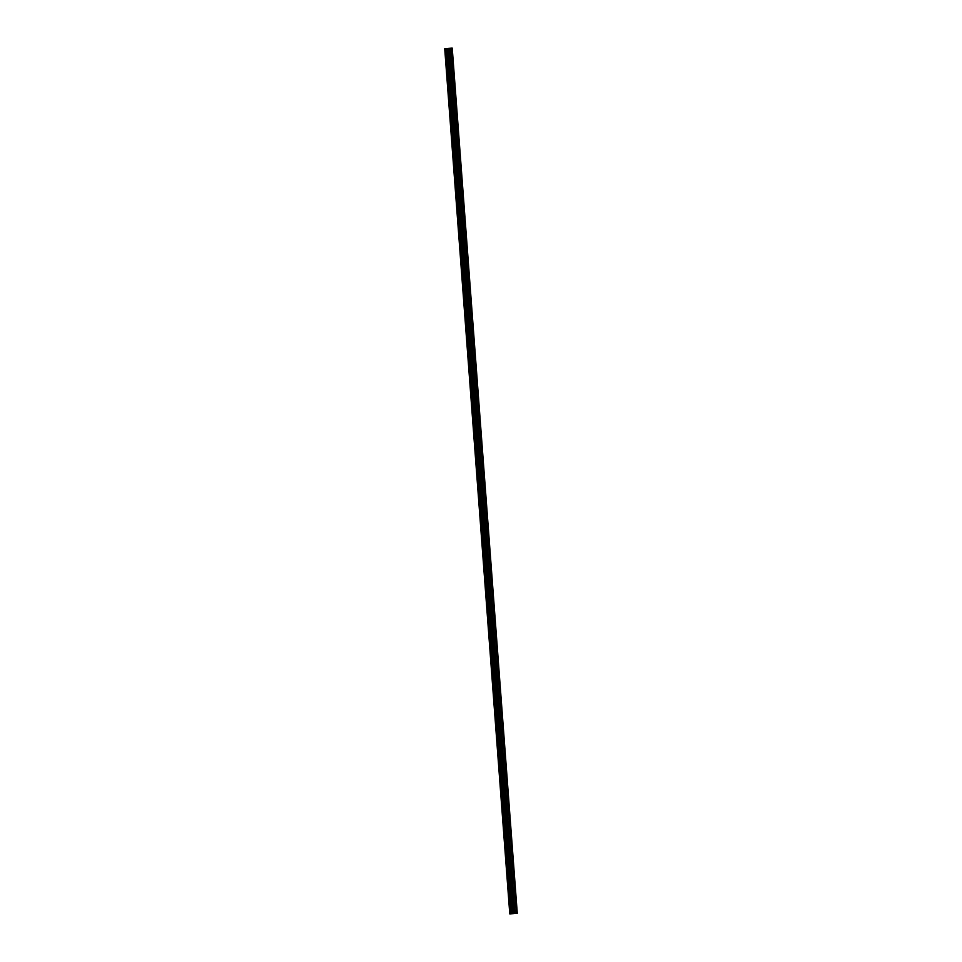 <?xml version="1.0" encoding="UTF-8"?>
<svg xmlns="http://www.w3.org/2000/svg" width="962" height="962" viewBox="0 0 962 962"><rect width="100%" height="100%" fill="white"/><g stroke="black" fill="none" stroke-linecap="round" stroke-linejoin="round"><path stroke-width="1.44" d="M451.358 50.541L450.865 51.407L450.228 50.613L450.733 49.747L451.358 50.541M451.887 57.648L451.394 58.514L450.769 57.732L451.262 56.854L451.887 57.648M452.429 64.767L451.936 65.632L451.298 64.839L451.791 63.973L452.429 64.767M452.958 71.873L452.465 72.739L451.839 71.946L452.332 71.08L452.958 71.873M453.499 78.992L453.006 79.858L452.368 79.064L452.861 78.199L453.499 78.992M454.028 86.099L453.535 86.965L452.91 86.171L453.403 85.305L454.028 86.099M454.569 93.206L454.076 94.072L453.439 93.29L453.932 92.412L454.569 93.206M455.098 100.325L454.605 101.19L453.98 100.397L454.473 99.531L455.098 100.325M455.639 107.431L455.146 108.297L454.509 107.504L455.002 106.638L455.639 107.431M456.168 114.538L455.675 115.416L455.05 114.622L455.543 113.756L456.168 114.538M456.709 121.657L456.216 122.523L455.579 121.729L456.072 120.863L456.709 121.657M457.239 128.764L456.746 129.629L456.12 128.848L456.613 127.97L457.239 128.764M457.78 135.882L457.275 136.748L456.649 135.955L457.142 135.089L457.78 135.882M458.309 142.989L457.816 143.855L457.19 143.061L457.684 142.196L458.309 142.989M458.838 150.096L458.345 150.974L457.72 150.18L458.213 149.314L458.838 150.096M459.379 157.215L458.886 158.081L458.249 157.287L458.754 156.421L459.379 157.215M459.908 164.322L459.415 165.187L458.79 164.394L459.283 163.528L459.908 164.322M460.449 171.44L459.956 172.306L459.319 171.513L459.812 170.647L460.449 171.44M460.978 178.547L460.485 179.413L459.86 178.619L460.353 177.754L460.978 178.547M461.519 185.654L461.026 186.532L460.389 185.738L460.882 184.872L461.519 185.654M462.049 192.773L461.556 193.639L460.93 192.845L461.423 191.979L462.049 192.773M462.59 199.88L462.097 200.745L461.459 199.952L461.952 199.086L462.59 199.88M463.119 206.998L462.626 207.864L462 207.07L462.494 206.205L463.119 206.998M463.66 214.105L463.167 214.971L462.53 214.177L463.023 213.311L463.66 214.105M464.189 221.212L463.696 222.078L463.071 221.296L463.564 220.43L464.189 221.212M464.73 228.331L464.237 229.196L463.6 228.403L464.093 227.537L464.73 228.331M465.259 235.437L464.766 236.303L464.141 235.51L464.634 234.644L465.259 235.437M465.8 242.556L465.307 243.422L464.67 242.628L465.163 241.763L465.8 242.556M466.329 249.663L465.836 250.529L465.211 249.735L465.704 248.869L466.329 249.663M466.859 256.77L466.366 257.636L465.74 256.854L466.233 255.988L466.859 256.77M467.4 263.889L466.907 264.754L466.269 263.961L466.774 263.095L467.4 263.889M467.929 270.995L467.436 271.861L466.81 271.068L467.304 270.202L467.929 270.995M468.47 278.114L467.977 278.98L467.34 278.186L467.833 277.321L468.47 278.114M468.999 285.221L468.506 286.087L467.881 285.293L468.374 284.427L468.999 285.221M469.54 292.328L469.047 293.194L468.41 292.412L468.903 291.546L469.54 292.328M470.069 299.447L469.576 300.312L468.951 299.519L469.444 298.653L470.069 299.447M470.61 306.553L470.117 307.419L469.48 306.625L469.973 305.76L470.61 306.553M471.139 313.672L470.646 314.538L470.021 313.744L470.514 312.878L471.139 313.672M471.681 320.779L471.188 321.645L470.55 320.851L471.043 319.985L471.681 320.779M472.21 327.886L471.717 328.751L471.091 327.97L471.584 327.092L472.21 327.886M472.751 335.004L472.258 335.87L471.62 335.077L472.114 334.211L472.751 335.004M473.28 342.111L472.787 342.977L472.162 342.183L472.655 341.318L473.28 342.111M473.821 349.23L473.328 350.096L472.691 349.302L473.184 348.436L473.821 349.23M474.35 356.337L473.857 357.203L473.232 356.409L473.725 355.543L474.35 356.337M474.891 363.444L474.386 364.309L473.761 363.528L474.254 362.65L474.891 363.444M475.42 370.562L474.927 371.428L474.302 370.635L474.795 369.769L475.42 370.562M475.95 377.669L475.456 378.535L474.831 377.741L475.324 376.876L475.95 377.669M476.491 384.776L475.998 385.654L475.36 384.86L475.853 383.994L476.491 384.776M477.02 391.895L476.527 392.761L475.901 391.967L476.394 391.101L477.02 391.895M477.561 399.002L477.068 399.867L476.43 399.086L476.924 398.208L477.561 399.002M478.09 406.12L477.597 406.986L476.972 406.192L477.465 405.327L478.09 406.12M478.631 413.227L478.138 414.093L477.501 413.299L477.994 412.433L478.631 413.227M479.16 420.334L478.667 421.212L478.042 420.418L478.535 419.552L479.16 420.334M479.701 427.453L479.208 428.318L478.571 427.525L479.064 426.659L479.701 427.453M480.23 434.559L479.737 435.425L479.112 434.632L479.605 433.766L480.23 434.559M480.772 441.678L480.278 442.544L479.641 441.75L480.134 440.885L480.772 441.678M481.301 448.785L480.808 449.651L480.182 448.857L480.675 447.991L481.301 448.785M481.842 455.892L481.349 456.758L480.711 455.976L481.204 455.11L481.842 455.892M482.371 463.011L481.878 463.876L481.253 463.083L481.746 462.217L482.371 463.011M482.912 470.117L482.407 470.983L481.782 470.19L482.275 469.324L482.912 470.117M483.441 477.236L482.948 478.102L482.323 477.308L482.816 476.443L483.441 477.236M483.97 484.343L483.477 485.209L482.852 484.415L483.345 483.549L483.97 484.343M484.511 491.45L484.018 492.316L483.381 491.534L483.886 490.668L484.511 491.45M485.04 498.569L484.547 499.434L483.922 498.641L484.415 497.775L485.04 498.569M485.582 505.675L485.088 506.541L484.451 505.747L484.944 504.882L485.582 505.675M486.111 512.794L485.618 513.66L484.992 512.866L485.485 512L486.111 512.794M486.652 519.901L486.159 520.767L485.521 519.973L486.014 519.107L486.652 519.901M487.181 527.008L486.688 527.873L486.063 527.092L486.556 526.226L487.181 527.008M487.722 534.126L487.229 534.992L486.592 534.199L487.085 533.333L487.722 534.126M488.251 541.233L487.758 542.099L487.133 541.305L487.626 540.44L488.251 541.233M488.792 548.352L488.299 549.218L487.662 548.424L488.155 547.558L488.792 548.352M489.321 555.459L488.828 556.325L488.203 555.531L488.696 554.665L489.321 555.459M489.862 562.566L489.369 563.431L488.732 562.65L489.225 561.772L489.862 562.566M490.392 569.684L489.898 570.55L489.273 569.757L489.766 568.891L490.392 569.684M490.933 576.791L490.428 577.657L489.802 576.863L490.295 575.997L490.933 576.791M491.462 583.91L490.969 584.776L490.343 583.982L490.836 583.116L491.462 583.91M491.991 591.017L491.498 591.883L490.873 591.089L491.366 590.223L491.991 591.017M492.532 598.123L492.039 598.989L491.402 598.208L491.907 597.33L492.532 598.123M493.061 605.242L492.568 606.108L491.943 605.314L492.436 604.449L493.061 605.242M493.602 612.349L493.109 613.215L492.472 612.421L492.965 611.555L493.602 612.349M494.131 619.456L493.638 620.334L493.013 619.54L493.506 618.674L494.131 619.456M494.672 626.575L494.179 627.44L493.542 626.647L494.035 625.781L494.672 626.575M495.202 633.681L494.708 634.547L494.083 633.766L494.576 632.888L495.202 633.681M495.743 640.8L495.25 641.666L494.612 640.872L495.105 640.007L495.743 640.8M496.272 647.907L495.779 648.773L495.153 647.979L495.646 647.113L496.272 647.907M496.813 655.014L496.32 655.892L495.683 655.098L496.176 654.232L496.813 655.014M497.342 662.133L496.849 662.998L496.224 662.205L496.717 661.339L497.342 662.133M497.883 669.239L497.39 670.105L496.753 669.312L497.246 668.446L497.883 669.239M498.412 676.358L497.919 677.224L497.294 676.43L497.787 675.564L498.412 676.358M498.953 683.465L498.448 684.331L497.823 683.537L498.316 682.671L498.953 683.465M499.482 690.572L498.989 691.45L498.364 690.656L498.857 689.79L499.482 690.572M500.012 697.691L499.518 698.556L498.893 697.763L499.386 696.897L500.012 697.691M500.553 704.797L500.06 705.663L499.422 704.869L499.927 704.004L500.553 704.797M501.082 711.916L500.589 712.782L499.963 711.988L500.456 711.122L501.082 711.916M501.623 719.023L501.13 719.889L500.493 719.095L500.986 718.229L501.623 719.023M502.152 726.13L501.659 726.995L501.034 726.214L501.527 725.348L502.152 726.13M502.693 733.248L502.2 734.114L501.563 733.321L502.056 732.455L502.693 733.248M503.222 740.355L502.729 741.221L502.104 740.427L502.597 739.562L503.222 740.355M503.763 747.474L503.27 748.34L502.633 747.546L503.126 746.68L503.763 747.474M504.292 754.581L503.799 755.447L503.174 754.653L503.667 753.787L504.292 754.581M504.834 761.688L504.341 762.553L503.703 761.772L504.196 760.906L504.834 761.688M505.363 768.806L504.87 769.672L504.244 768.878L504.737 768.013L505.363 768.806M505.904 775.913L505.411 776.779L504.773 775.985L505.266 775.119L505.904 775.913M506.433 783.032L505.94 783.898L505.315 783.104L505.808 782.238L506.433 783.032M506.974 790.139L506.469 791.004L505.844 790.211L506.337 789.345L506.974 790.139M507.503 797.245L507.01 798.111L506.385 797.33L506.878 796.464L507.503 797.245M508.032 804.364L507.539 805.23L506.914 804.436L507.407 803.571L508.032 804.364M508.573 811.471L508.08 812.337L507.443 811.543L507.948 810.677L508.573 811.471M509.102 818.59L508.609 819.456L507.984 818.662L508.477 817.796L509.102 818.59M509.644 825.697L509.151 826.562L508.513 825.769L509.006 824.903L509.644 825.697M510.173 832.803L509.68 833.669L509.054 832.888L509.547 832.01L510.173 832.803M510.714 839.922L510.221 840.788L509.583 839.994L510.076 839.129L510.714 839.922M511.243 847.029L510.75 847.895L510.125 847.101L510.618 846.235L511.243 847.029M511.784 854.148L511.291 855.014L510.654 854.22L511.147 853.354L511.784 854.148M512.313 861.255L511.82 862.12L511.195 861.327L511.688 860.461L512.313 861.255M512.854 868.361L512.361 869.227L511.724 868.446L512.217 867.568L512.854 868.361M513.383 875.48L512.89 876.346L512.265 875.552L512.758 874.686L513.383 875.48M513.924 882.587L513.431 883.453L512.794 882.659L513.287 881.793L513.924 882.587M514.454 889.694L513.961 890.571L513.335 889.778L513.828 888.912L514.454 889.694M514.995 896.812L514.49 897.678L513.864 896.885L514.357 896.019L514.995 896.812M515.524 903.919L515.031 904.785L514.405 904.003L514.898 903.126L515.524 903.919M516.053 911.038L515.56 911.904L514.935 911.11L515.428 910.244L516.053 911.038M517.255 913.335L516.414 913.407L517.279 913.335L452.224 48.1L447.751 48.413L512.722 913.672L516.402 913.395L513.708 913.635L509.776 913.9L444.721 48.665M447.751 48.413L512.674 913.659L447.619 48.425L445.081 48.641M510.137 913.876L512.674 913.659M516.402 913.395L451.334 48.16M445.466 48.605L510.521 913.84L445.466 48.605M446.392 48.533L511.447 913.768L446.344 48.545M447.522 48.437L512.578 913.672L447.486 48.449M512.746 913.659L447.619 48.425M514.947 913.491L449.891 48.256M514.79 913.503L449.723 48.268M514.55 913.515L449.494 48.28M514.069 913.551L449.013 48.316M513.564 913.587L448.508 48.353M516.798 913.371L451.743 48.136M516.63 913.383L451.575 48.148M512.65 913.672L447.595 48.437M512.518 913.684L447.462 48.449M510.594 913.84L445.538 48.605M510.449 913.852L445.394 48.617M510.353 913.852L445.298 48.617M510.113 913.876L445.057 48.641M509.98 913.876L444.925 48.641"/></g></svg>
